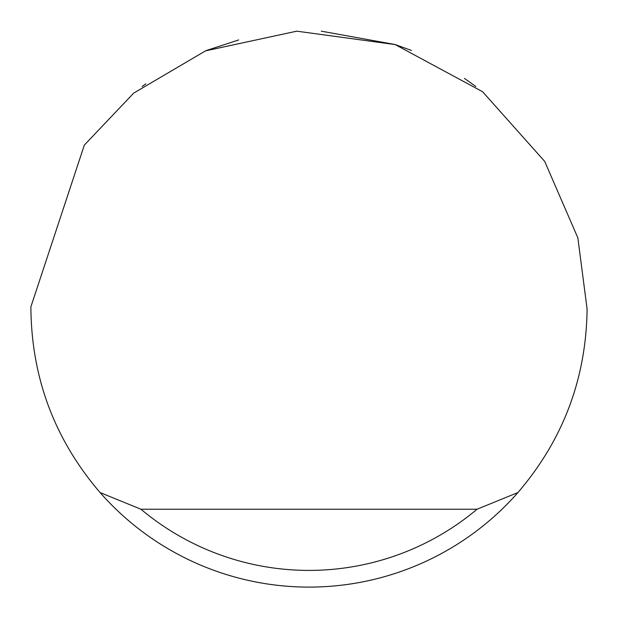 <?xml version="1.0" encoding="UTF-8"?>
<svg xmlns="http://www.w3.org/2000/svg" width="618" height="618" viewBox="0 0 618 618"><rect width="100%" height="100%" fill="white"/><g stroke="black" fill="none" stroke-linecap="round" stroke-linejoin="round"><path stroke-width="0.93" d="M206.551 50.46L238.656 39.946M321.306 31.17L394.848 44.481M395.296 44.627L411.449 50.46M464.466 78.416L475.86 86.52M142.14 86.52L145.863 83.778M84.318 145.114L133.712 93.094L205.547 50.861L296.787 31.17L395.188 44.589L482.588 91.727L544.705 161.406L577.845 237.86L587.1 309C586.227 378.54 563.176 439.722 517.93 492.546A278.1 278.1 0 0 1 100.07 492.546C54.824 439.722 31.773 378.54 30.9 309L30.908 306.775L84.318 145.114M100.07 492.546L140.943 509.232L477.057 509.232L517.93 492.546M140.943 509.232A261.414 261.414 0 0 0 477.057 509.232"/></g></svg>
